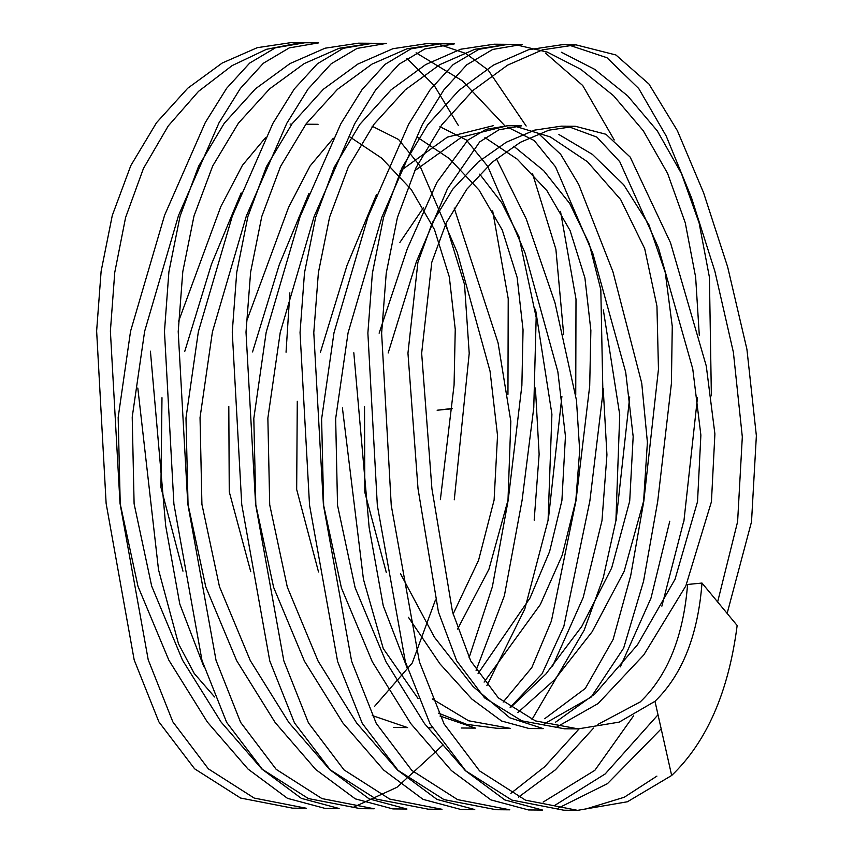 <?xml version="1.0" encoding="UTF-8"?>
<svg xmlns="http://www.w3.org/2000/svg" width="853" height="853" viewBox="0 0 853 853"><rect width="100%" height="100%" fill="white"/><g stroke="black" fill="none" stroke-linecap="round" stroke-linejoin="round"><path stroke-width="1.28" d="M299.52 42.874L266.477 49.303L232.069 65.638L198.504 91.378L168.265 125.913L143.453 168.446L125.583 217.547L114.76 272.395L110.389 331.113L120.006 503.291L148.219 659.806L172.85 721.862L208.356 768.852L254.183 798.067L306.366 808.26L292.622 808.154L240.589 798.045L194.612 768.809L158.882 721.862L134.177 659.934L106.124 503.419L96.634 331.007L101.123 271.233L112.287 215.457L130.808 165.599L156.536 122.672L187.724 88.243L222.217 63.026L257.254 47.683L290.692 42.671L304.606 42.757M727.14 613.414L751.514 521.812L756.366 435.755L746.908 349.24L727.641 266.893L703.586 192.778L677.378 130.68L648.941 84.01L615.909 54.976L575.86 44.825L542.583 49.837L507.588 65.148L473.052 90.397L441.854 124.741L416.093 167.593L397.413 217.536L386.238 273.152L381.632 333.192L391.25 505.36L419.409 661.832L444.082 723.952L479.589 770.909L525.512 800.167L577.609 810.35L627.435 801.756L671.663 775.484C706.774 741.865 728.601 691.879 737.152 625.505L701.998 583.057C697.935 635.4 682.261 674.808 654.987 701.305L619.214 722.118L578.174 728.889L564.473 728.793L521.748 720.817L484.547 697.861L456.686 660.819L438.431 611.985L418.023 488.716L407.958 353.153L417.885 262.447L432.151 223.028L452.676 189.281L478.16 162.059L506.309 142.216L534.724 130.114L561.317 126.159L575.231 126.255L548.863 130.189L520.415 142.291L492.288 162.145L466.868 189.163L446.204 222.932L431.778 262.319L421.659 353.259L431.917 488.716L452.527 611.996L470.675 660.83L498.355 697.882L535.449 720.902L578.174 728.889M656.906 776.113L624.268 797.246L587.888 808.388M577.609 810.329L563.854 810.222L511.768 800.061L465.77 770.877L430.083 723.877L405.367 661.811L377.335 505.413L367.878 333.086L372.366 273.376L383.498 217.643L402.051 167.678L427.684 124.847L458.957 90.311L493.439 65.105L528.519 49.741L561.935 44.729L575.86 44.825M528.487 809.945L490.923 799.89L451.408 770.579L410.783 723.589L372.271 661.704L341.413 587.909L323.66 505.424L321.602 419.036L333.981 332.819L368.038 216.779L408.726 124.09L430.083 89.832L453.103 64.625L478.874 49.346L508.303 44.313L522.153 44.42L492.693 49.453L466.783 64.796L443.763 90.034L422.459 124.314L381.941 217.057L348.056 332.926L335.655 418.652L337.532 505.317L355.104 587.632L385.908 661.619L424.527 723.611L465.354 770.654L504.805 799.922L542.561 810.062L528.487 809.955M557.084 808.708L607.475 783.64L661.182 728.878M568.791 45.028L606.984 57.737L638.758 88.563L666.214 136.032L691.516 197.811L714.867 271.233L733.388 352.289L742.313 436.896L737.61 521.705L717.64 601.941M658.015 714.771L605.182 773.938L554.61 805.488M313.787 332.67L323.404 504.837L351.649 661.352L376.258 723.419L411.818 770.408L457.581 799.624L509.817 809.817L496.073 809.71L443.986 799.602L398.042 770.355L362.29 723.419L337.607 661.491L309.522 504.976L300.043 332.563L304.489 272.885L315.685 217.195L334.259 167.177L359.838 124.357L391.132 89.789L425.658 64.583L460.759 49.218L494.111 44.207L508.036 44.313L474.79 49.314L439.796 64.636L405.218 89.885L374.019 124.218L348.312 167.071L329.631 217.014L318.393 272.64L313.787 332.67M633.534 715.891L594.85 770.323L543.084 802.119M440.447 43.791L454.34 43.898L424.879 48.93L398.959 64.274L375.928 89.512L354.645 123.802L314.128 216.534L280.242 332.414L267.863 418.141L269.708 504.795L287.312 587.099L318.105 661.096L356.693 723.088L397.562 770.131L436.96 799.4L474.758 809.55L460.695 809.433L423.067 799.368L383.733 770.099L342.959 723.067L304.446 661.182L273.632 587.386L255.825 504.891L253.81 418.471L266.168 332.307L300.096 216.641L340.752 123.888L362.184 89.416L385.236 64.231L411.018 48.845L440.447 43.802M518.496 797.171L555.431 769.779L593.624 728.046M661.875 606.152L683.69 521.3M669.786 521.194L650.988 598.124L620.323 666.875M579.091 728.899L544.609 766.804L510.84 793.354M426.297 43.684L440.223 43.791L406.966 48.802L371.983 64.114L337.425 89.362L306.238 123.706L280.477 166.559L261.786 216.491L250.622 272.118L246.005 332.148L255.612 504.326L283.825 660.84L308.455 722.896L344.004 769.886L389.768 799.101L442.003 809.294L428.259 809.188L376.173 799.08L330.228 769.843L294.477 722.896L269.783 660.968L241.74 504.454L232.261 332.041L236.739 272.331L247.871 216.598L266.424 166.644L292.067 123.813L323.34 89.277L357.834 64.071L392.913 48.706L426.297 43.695M212.418 331.892L200.039 417.618L201.916 504.283L219.456 586.597L250.292 660.585L288.911 722.576L329.727 769.609L369.178 798.888L406.966 809.028L392.892 808.921L355.296 798.856L315.791 769.555L275.178 722.555L236.676 660.68L205.776 586.885L188.044 504.4L185.986 418.013L198.344 331.785L232.304 216.129L272.896 123.386L294.349 88.904L317.465 63.708L343.237 48.322L372.612 43.279L386.505 43.386L357.087 48.408L331.22 63.751L308.104 89L286.8 123.28L246.336 216.022L212.418 331.892M531.984 719.505L584.113 630.324L603.284 577.62L615.898 520.778L619.736 414.782L603.338 309.927M603.22 388.648L606.941 454.862L601.983 520.671L583.164 597.601L552.477 666.406M178.213 331.636L187.777 503.803L216.033 660.318L240.621 722.374L276.191 769.363L321.965 798.589L374.179 808.772L360.435 808.665L308.359 798.557L262.393 769.353L226.653 722.374L201.99 660.446L173.895 503.931L164.469 331.529L168.894 271.83L180.079 216.097L198.632 166.132L224.243 123.29L255.527 88.755L290.031 63.559L325.1 48.194L358.473 43.172L372.398 43.279L339.153 48.28L304.19 63.602L269.623 88.851L238.403 123.184L212.674 166.036L194.004 215.98L182.798 271.606L178.213 331.636M144.626 331.38L132.215 417.106L134.102 503.771L151.674 586.086L182.467 660.073L221.098 722.054L261.924 769.097L301.365 798.365L339.121 808.505L325.046 808.399L287.493 798.344L247.999 769.043L207.354 722.033L168.841 660.158L137.983 586.363L120.23 503.878L118.162 417.501L130.552 331.273L164.608 215.223L205.296 122.533L226.663 88.275L249.694 63.069L275.444 47.789L304.862 42.757L318.713 42.863L289.263 47.896L263.374 63.239L240.343 88.477L219.029 122.768L178.512 215.5L144.626 331.38M353.654 807.151L396.976 787.287L443.144 744.84M486.892 685.631L524.819 608.946L548.084 520.255L551.912 414.195L535.524 309.266M711.37 395.803L709.429 277.31L699.108 222.889L681.494 173.671L657.3 130.893L627.659 95.867L594.861 69.434L561.391 52.246M515.276 44.623L547.285 52.097L580.776 69.306L613.563 95.728L643.269 130.744L667.579 173.362L685.258 222.793L695.643 277.182L699.3 335.421M697.509 397.391L683.893 521.3M614.235 139.945L582.716 85.513L545.536 53.121M629.727 396.922L616.069 520.778M440.479 44.889L465.813 53.451L488.215 70.149L526.162 126.031M575.743 394.843L575.999 299.168L560.496 211.384M416.083 52.801L462.315 80.779L504.795 125.722M532.517 173.575L555.889 249.279L563.684 334.547M561.892 396.485L548.266 520.266M406.828 58.313L434.284 85.588L458.36 125.519M535.407 388.008L539.128 454.286L534.181 520.159M507.951 394.353L508.217 298.667L492.671 210.883M568.141 126.521L596.823 137.088L619.736 161.643L658.409 247.679L692.753 368.869L700.878 435.137L697.53 501.639L675.022 579.294L637.511 644.761L595.053 693.82L555.452 722.267M556.966 726.905L598.06 703.576L643.812 654.891L685.833 585.915L711.434 501.745L714.899 433.921L706.273 365.99L670.501 242.721L630.186 157.101L605.971 134.273L575.231 126.255M379.116 333.171L407.254 248.895L436.875 182.435L467.785 140.159L486.114 129.325L507.631 125.743L521.524 125.849L498.92 129.805L479.674 141.918L447.462 188.673L416.371 261.754L388.168 353.003M514.668 126.137L550.281 136.896L587.504 161.782L620.696 199.602L644.676 248.586L656.949 306.163L658.463 369.232L643.812 501.223L630.698 575.679L613.104 639.473L585.297 688.446L544.672 718.727M544.257 723.888L591.129 697.114L623.65 648.12L643.546 581.266L657.716 501.329L671.396 383.562L672.271 326.368L665.265 272.565L648.952 224.84L623.692 184.749L592.355 154.361L558.896 134.518M400.089 171.144L447.399 137.109L493.492 125.636M507.684 127.204L534.223 140.553L555.516 166.825L592.878 253.576L625.707 372.228L633.171 436.597L629.706 501.116L611.665 568.013L581.714 626.539L545.92 673.998L510.435 707.649M517.92 712.458L554.567 679.777L592.121 631.753L624.183 571.243L643.599 501.223L647.406 442.376L641.744 383.2L612.944 271.766L578.665 184.355L560.624 154.254L539.522 134.539M507.407 125.743L461.654 137.109L414.537 170.888M484.93 137.6L517.27 159.191L546.901 190.614L570.081 230.513L584.913 277.939L590.862 330.388L589.7 386.025L575.988 500.711L551.433 620.941L531.792 667.632L503.142 702.083M510.137 707.436L542.113 673.721L563.865 626.273L589.892 500.818L602.9 393.03L600.821 289.7L589.22 243.734L569.687 203.462L543.66 170.653L513.762 146.236M376.557 194.399L346.99 265.475L320.355 352.481M439.892 126.681L466.399 140.02L487.713 166.335L525.096 253.096L557.851 371.716L565.443 436.192L561.903 500.604L549.609 551.55L530.044 597.974L478.075 673.539M484.099 682.101L540.312 604.564L562.234 555.154L575.807 500.711L579.677 450.64L576.468 400.27L554.983 302.74L526.237 218.901L496.403 158.679M289.839 292.888L286.043 352.225M246.368 321.88L288.591 207.364L310.097 165.951L333.288 138.293M417.117 137.066L449.467 158.658L479.066 190.08L502.246 229.99L517.131 277.417L523.049 329.866L521.876 385.503L508.185 500.189L492.352 586.853L469.075 657.695M476.081 670.383L504.379 595.757L522.089 500.295L533.765 407.766L536.174 317.423L519.019 236.899L501.724 202.726L479.717 174.14M308.903 193.503L279.294 264.675L252.541 351.969M372.068 126.159L398.596 139.508L419.9 165.781L457.293 252.541L490.048 371.183L497.534 435.574L494.1 500.082L478.554 560.346L453.092 614.075M457.571 629.077L488.95 569.228L507.993 500.189L510.83 421.318L498.077 342.906L454.191 207.993M178.554 321.421L220.788 206.682L242.423 165.333L265.528 137.653M349.314 136.555L381.632 158.125L411.263 189.537L434.444 229.489L449.318 276.894L455.246 329.322L454.073 385.034L440.372 499.666M454.276 499.773L469.214 353.355L464.522 284.444L445.767 223.838M241.154 192.917L211.501 264.11L184.738 351.447M452.09 408.768L437.131 410.24L452.111 408.47M400.505 573.738L434.444 637.255L473.106 686.558L509.795 717.799L543.212 728.622L529.105 728.526L501.585 721.009L471.826 699.034L439.999 663.901L408.459 617.348M386.313 572.512L364.796 492.234L364.53 406.444M496.702 728.259L466.687 724.368L438.581 713.161M418.13 698.586L383.274 648.589L363.453 579.336L342.405 407.883M353.814 352.737L369.136 527.442L383.232 605.715L407.329 668.336M432.279 698.927L468.606 720.774L510.403 728.377L496.702 728.281M318.532 571.979L296.673 489.451L297.281 401.305M439.999 716.051L475.409 728.11L461.302 728.004M250.739 571.638L229.254 491.765L228.807 406.38M372.185 715.528L407.606 727.588L393.5 727.492M182.968 571.19L160.929 487.266L161.985 397.701M214.615 696.976L194.239 673.497L178.501 643.823L158.509 569.719L137.802 387.976M150.416 351.191L165.685 525.821L179.791 604.031L203.856 666.694M374.52 706.412L412.212 663.048L435.435 599.968M701.998 583.057L687.593 584.465C683.402 636.498 667.611 675.661 640.23 701.934L597.921 724.4M423.397 207.812L399.886 242.433M671.663 775.484L654.987 701.305M318.084 124.293L305.864 124.197M291.865 124.09L290.073 124.08M432.268 727.78L428.888 727.758"/></g></svg>
